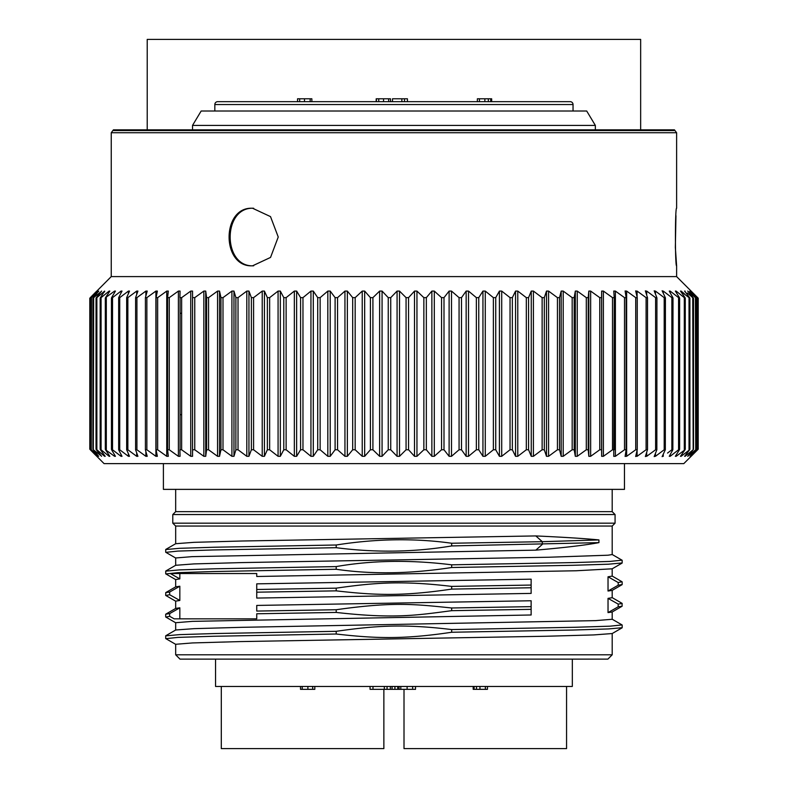 <?xml version="1.0" encoding="UTF-8"?>
<svg xmlns="http://www.w3.org/2000/svg" width="788" height="788" viewBox="0 0 788 788"><rect width="100%" height="100%" fill="white"/><g stroke="black" fill="none" stroke-linecap="round" stroke-linejoin="round"><path stroke-width="1.18" d="M214.828 111.01L214.828 104.538A2.876 2.876 0 0 1 217.705 101.662L570.167 101.662A2.876 2.876 0 0 1 573.043 104.538L573.043 111.01M304.483 98.786L304.483 101.662L311.861 101.662L311.861 98.786L297.549 98.786L297.549 101.662M477.37 101.662L477.37 98.786L484.866 98.786L484.866 101.662L488.333 101.662L488.333 98.786L491.663 98.786L491.663 101.662M392.493 101.662L392.493 98.786L407.426 98.786L407.426 101.662M376.191 101.662L376.191 98.786L390.493 98.786L390.503 101.662L390.493 98.786M484.866 98.786L488.333 98.786M401.86 101.662L401.86 98.786M404.51 101.662L404.51 98.786M376.408 101.662L376.408 98.786M491.623 101.662L491.623 98.786M393.931 111.01L586.705 111.01L595.344 125.4L192.528 125.4L201.167 111.01L393.931 111.01M181.644 414.705L180.068 414.705L180.068 313.279L181.644 313.279M113.403 129.853L674.459 129.853L676.616 132.739L111.246 132.739L113.403 129.853M113.403 130.581L674.459 130.581M253.667 208.259C222.334 206.476 222.334 267.595 253.667 265.802M90.305 297.637L111.246 276.598L676.616 276.598L698.06 298.031M252.593 208.259L270.511 216.611L278.243 237.011L270.54 257.43L252.593 265.802C221.3 267.674 221.221 206.446 252.593 208.259M97.2 291.235L90.384 297.637L90.384 449.771L97.2 456.311L91.28 449.771L98.667 456.311L93.299 449.771L101.15 455.779M91.28 297.637L97.348 291.087M98.667 291.412L91.497 297.637L91.28 449.771M98.667 291.087L93.299 297.637M101.15 291.619L93.664 297.637L93.299 449.771M96.353 297.637L101.573 291.087M104.637 291.856L104.637 291.087L96.865 297.637L96.865 449.771L104.637 456.311L105.208 456.311L104.637 455.543M104.637 291.087L100.431 297.637L101.081 297.637L100.431 297.637M109.128 292.151L109.128 291.087L101.081 297.637L101.081 449.771L109.128 456.311L109.828 456.311L105.523 449.771L114.595 456.311L115.432 456.311L114.595 456.311L115.432 456.311L111.61 449.771L112.536 449.771L121.027 456.311L122.002 456.311L118.663 449.771L119.727 449.771L128.405 456.311L129.508 456.311L126.671 449.771L127.863 449.771L136.688 456.311L137.92 456.311L135.605 449.771L136.925 449.771L145.869 456.311L147.218 456.311L145.416 449.771L146.863 449.771L155.896 456.311L157.364 456.311L156.093 449.771L157.659 449.771L166.751 456.311L168.327 456.311L167.588 449.771L169.262 449.771L178.383 456.311L180.068 456.311L179.871 449.771L181.644 449.771L190.755 456.311L192.548 456.311L192.548 291.087L190.755 291.087L181.644 297.637L179.871 297.637L180.068 291.087L178.383 291.087L169.262 297.637L167.588 297.637L168.327 291.087L166.751 291.087L157.659 297.637L156.093 297.637L157.364 291.087L155.896 291.087L146.863 297.637L145.416 297.637L147.218 291.087L145.869 291.087L136.925 297.637L135.605 297.637L137.92 291.087L136.688 291.087L127.863 297.637L126.671 297.637L129.508 291.087L128.405 291.087L119.727 297.637L118.663 297.637L122.002 291.087L121.027 291.087L112.536 297.637L111.61 297.637L115.432 291.087L114.595 291.087L105.523 297.637L109.828 291.087L109.128 291.087L109.828 291.087M105.523 297.637L106.311 297.637L106.311 449.771L105.523 449.771M114.595 291.087L115.432 291.087L114.595 291.087L114.595 292.515M111.61 297.637L112.536 297.637L112.536 449.771L111.61 449.771M121.027 292.988L121.027 291.087L122.002 291.087M118.663 297.637L118.663 449.771M126.671 297.637L126.671 449.771M135.605 297.637L135.605 449.771M145.416 297.637L145.416 449.771M156.093 297.637L156.093 449.771M167.588 297.637L167.588 449.771M192.883 297.637L194.754 297.637L203.836 291.087L205.717 291.087L206.594 297.637L208.554 297.637L217.567 291.087L219.537 291.087L220.945 297.637L222.994 297.637L231.908 291.087L233.967 291.087L235.888 297.637L238.025 297.637L246.811 291.087L248.939 291.087L251.382 297.637L253.588 297.637L262.217 291.087L264.413 291.087L267.368 297.637L269.644 297.637L278.075 291.087L280.331 291.087L283.788 297.637L286.123 297.637L294.338 291.087L296.643 291.087L300.592 297.637L302.966 297.637L310.945 291.087L313.289 291.087L317.722 297.637L320.135 297.637L327.828 291.087L330.211 291.087L335.107 297.637L337.55 297.637L344.947 291.087L347.36 291.087L352.689 297.637L355.161 297.637L362.234 291.087L364.667 291.087L370.419 297.637L372.911 297.637L379.629 291.087L382.072 291.087L388.238 297.637L390.73 297.637L397.073 291.087L399.516 291.087L406.066 297.637L408.558 297.637L414.508 291.087L416.951 291.087L423.855 297.637L426.338 297.637L431.873 291.087L434.296 291.087L441.546 297.637L443.999 297.637L449.111 291.087L451.504 291.087L459.069 297.637L461.502 297.637L466.151 291.087L468.515 291.087L476.366 297.637L478.759 297.637L482.945 291.087L485.27 291.087L493.377 297.637L495.731 297.637L499.425 291.087L501.71 291.087L510.043 297.637L512.348 297.637L515.549 291.087L517.775 291.087L526.315 297.637L528.561 297.637L531.26 291.087L533.417 291.087L542.134 297.637L544.301 297.637L546.488 291.087L548.576 291.087L557.441 297.637L559.529 297.637L561.194 291.087L563.203 291.087L572.177 297.637L574.186 297.637L575.319 291.087L577.249 291.087L586.302 297.637L588.222 297.637L588.823 291.087L590.655 291.087L599.766 297.637L601.589 297.637L601.648 291.087L603.391 291.087L612.512 297.637L614.246 297.687L613.763 456.38M613.763 291.028L614.236 297.637M613.763 291.087L615.398 291.087L624.52 297.637L626.145 297.756L626.155 449.643L625.111 456.439M625.111 290.959L626.135 297.637M625.12 291.087L626.647 291.087L635.719 297.637L637.246 297.825L637.256 449.574L635.66 456.508M635.66 290.9L637.226 297.637M635.68 291.087L637.098 291.087L646.091 297.637L647.519 297.884L647.529 449.515L645.362 456.557M645.362 290.851L647.47 297.637M645.411 291.087L646.702 291.087L651.115 294.318M654.198 456.607L656.847 449.771L655.596 449.771L655.596 297.637L646.702 291.087L646.702 295.175M655.596 297.637L656.926 297.933L656.847 449.771M654.198 290.802L656.847 297.637M654.267 291.087L655.439 291.087L659.783 294.318M662.127 456.646L665.318 449.771L664.195 449.771L664.195 297.637L655.439 291.087L655.439 294.042M664.195 297.637L665.427 297.982L665.318 449.771M662.127 290.752L665.318 297.637M662.235 291.087L663.269 291.087L667.534 294.318M669.268 456.311L670.174 456.311L669.268 456.311L672.854 449.771L671.859 449.771L671.859 297.637L663.269 291.087L663.269 293.284M671.859 297.637L673.001 298.031L672.854 449.771M669.268 291.087L670.174 291.087L669.268 291.087L672.854 297.637M675.355 456.311L676.134 456.311L675.355 456.311L679.433 449.771L678.567 449.771L678.567 297.637L670.174 291.087L670.174 292.732M678.567 297.637L679.433 297.637L678.567 297.637M680.477 456.311L681.118 456.311L680.477 456.311L685.018 449.771L684.299 449.771L684.299 297.637L676.134 291.087L675.355 291.087L676.134 291.087L675.355 291.087L679.433 297.637M684.299 297.637L685.018 297.637L684.299 297.637M684.605 456.311L689.608 449.771L689.027 449.771L689.027 297.637L680.477 291.087L681.118 291.087L680.477 291.087L685.018 297.637M689.027 297.637L689.608 297.637L689.027 297.637M684.605 291.087L689.608 297.637M697.656 449.268L691.017 456.311L697.203 449.771L690.061 456.311L695.715 449.771L687.737 456.311L693.174 449.771L692.741 297.637L687.392 293.038M695.715 449.771L695.42 297.637L687.737 291.087L693.174 297.637M697.203 449.771L697.065 297.637L689.845 291.087L695.715 297.637M697.656 298.13L697.203 297.637M96.392 291.452L91.428 296.485M691.194 291.264L696.375 296.367M696.562 296.544L697.479 297.45M688.091 291.511L689.451 292.289M681.118 291.993L681.118 291.087L684.319 293.727M640.654 293.658L641.56 294.318M137.979 296.849L141.416 294.318M129.587 296.337L132.305 294.318M122.12 295.815L124.09 294.318M667.534 453.08L671.859 449.771M696.06 451.357L692.583 454.784M90.305 449.771L104.055 463.61L683.817 463.61L698.06 449.367M90.679 450.155L95.663 455.208M693.174 449.771L685.107 456.311L685.107 455.671M689.608 449.771L681.118 456.311L681.118 455.405M685.018 449.771L676.134 456.311L676.134 455.08M679.433 449.771L678.567 449.771L670.174 456.311L670.174 454.666M662.235 456.311L663.269 456.311L663.269 454.124M654.267 456.311L655.439 456.311L664.195 449.771M645.411 456.311L646.702 456.311L655.596 449.771M647.47 449.771L646.091 449.771L646.091 297.637M635.68 456.311L637.098 456.311L646.091 449.771M637.226 449.771L635.719 449.771L635.719 297.637M625.12 456.311L626.647 456.311L635.719 449.771M626.135 449.771L624.52 449.771L624.52 297.637M613.763 456.311L615.398 456.311L624.52 449.771M614.236 449.771L612.512 449.771L612.512 297.637M192.883 449.771L194.754 449.771L203.836 456.311L205.717 456.311L206.594 449.771L208.554 449.771L217.567 456.311L219.537 456.311L220.945 449.771L222.994 449.771L231.908 456.311L233.967 456.311L235.888 449.771L238.025 449.771L246.811 456.311L248.939 456.311L251.382 449.771L253.588 449.771L262.217 456.311L264.413 456.311L267.368 449.771L269.644 449.771L278.075 456.311L280.331 456.311L283.788 449.771L286.123 449.771L294.338 456.311L296.643 456.311L300.592 449.771L302.966 449.771L310.945 456.311L313.289 456.311L317.722 449.771L320.135 449.771L327.828 456.311L330.211 456.311L335.107 449.771L337.55 449.771L344.947 456.311L347.36 456.311L352.689 449.771L355.161 449.771L362.234 456.311L364.667 456.311L370.419 449.771L372.911 449.771L379.629 456.311L382.072 456.311L388.238 449.771L390.73 449.771L397.073 456.311L399.516 456.311L406.066 449.771L408.558 449.771L414.508 456.311L416.951 456.311L423.855 449.771L426.338 449.771L431.873 456.311L434.296 456.311L441.546 449.771L443.999 449.771L449.111 456.311L451.504 456.311L459.069 449.771L461.502 449.771L466.151 456.311L468.515 456.311L476.366 449.771L478.759 449.771L482.945 456.311L485.27 456.311L493.377 449.771L495.731 449.771L499.425 456.311L501.71 456.311L510.043 449.771L512.348 449.771L515.549 456.311L517.775 456.311L526.315 449.771L528.561 449.771L531.26 456.311L533.417 456.311L542.134 449.771L544.301 449.771L546.488 456.311L548.576 456.311L557.441 449.771L559.529 449.771L561.194 456.311L563.203 456.311L572.177 449.771L574.186 449.771L575.319 456.311L577.249 456.311L586.302 449.771L588.222 449.771L588.823 456.311L590.655 456.311L599.766 449.771L601.589 449.771L601.648 456.311L603.391 456.311L612.512 449.771M121.027 454.41L121.027 456.311L122.002 456.311M109.128 455.247L109.128 456.311L109.828 456.311M101.081 449.771L100.431 449.771L101.081 449.771M105.208 456.311L100.431 449.771M96.865 449.771L96.353 449.771L96.865 449.771M101.573 456.311L96.353 449.771M624.47 463.61L624.47 489.368L163.402 489.368L163.402 463.61M175.675 526.049L612.197 526.049L612.197 554.545L607.962 555.215L548.645 557.234L241.611 562.593L193.937 563.913L175.685 565.291L175.675 557.973L192.193 556.633L535.82 550.152C564.681 547.64 585.72 545.129 598.929 542.627L598.929 539.928C585.711 538.598 564.681 537.258 535.82 535.929L242.064 541.001L193.917 542.341L175.685 543.71L175.675 526.049L172.789 523.173L615.073 523.173L615.073 514.544L172.789 514.544L172.789 523.173M612.197 611.971L612.197 619.279L595.58 620.629L242.074 627.317L194.153 628.647L175.714 629.996M175.675 630.026L175.675 622.717L192.39 621.358L531.132 614.985L531.132 600.761L256.74 605.43L256.74 611.074L336.2 609.735C394.68 601.421 416.783 604.426 451.672 607.981L531.132 606.642M175.675 654.798L612.197 654.798L612.197 633.542L593.807 634.921L546.094 636.251L239.926 641.59L192.39 642.939L175.675 644.288L175.675 654.798L179.989 659.123L607.883 659.123L612.197 654.798M612.197 489.368L612.197 511.658L175.675 511.658L175.675 489.368M175.675 586.863L175.675 579.554L179.831 578.885L179.831 573.526L256.74 573.526L256.74 576.491L576.087 570.768L612.178 568.808L612.197 576.117L608.031 576.796L618.206 582.529L618.206 585.228L608.031 591.02L608.031 576.796M179.831 607.814L175.754 608.395L165.756 614.167L169.666 613.606L179.831 607.814L179.831 618.836M256.74 611.074L256.74 605.43M175.675 608.444L175.675 601.136L179.831 600.466L179.831 586.233L175.754 586.814M451.672 607.981L451.672 610.68C416.763 615.261 394.433 619.004 336.2 612.434L256.74 613.773L256.74 618.836L174.148 618.836L169.666 616.305L169.666 613.606M179.831 600.466L169.666 594.733L169.666 592.034L179.831 586.233M179.831 578.885L170.326 573.526L256.74 573.526M612.197 590.379L612.197 597.698L608.031 598.368L618.206 604.1L618.206 606.799L608.031 612.601L612.148 612M618.206 606.799L622.106 606.248L622.096 603.372M165.805 595.482L169.666 594.733M165.825 617.073L169.666 616.305M165.697 635.867L179.428 634.635L215.154 633.532L336.2 631.316C374.369 625.889 401.949 623.584 451.672 629.563L451.672 632.252L572.817 630.045L608.523 628.932L622.175 627.711M451.672 632.252C402.146 639.669 374.497 638.349 336.2 634.015L336.2 631.316M165.844 638.654L177.95 637.394L213.331 636.271L336.2 634.015M451.672 610.68L531.132 609.341L531.132 600.761M451.672 629.563L574.639 627.297L610.001 626.174L622.077 624.933M618.206 604.1L622.185 603.46M165.687 595.373L165.766 592.586L169.666 592.034M336.2 612.434L336.2 609.735M608.031 612.601L608.031 598.368M608.031 591.02L612.187 590.389M256.74 589.493L256.74 598.072L256.74 583.849L256.74 589.493L336.2 588.153C373.354 582.874 400.974 580.342 451.672 586.4L531.132 585.06L531.132 579.18L256.74 583.849M256.74 598.072L531.132 593.403L531.132 579.18M618.206 582.529L621.998 581.751M165.716 571.142L179.408 569.901L215.124 568.788L336.2 566.582C372.064 560.298 410.548 559.707 451.672 564.819L574.57 562.563L609.942 561.43L621.988 560.16M165.707 549.561L179.368 548.32L215.085 547.217L336.2 545C376.24 538.677 414.724 538.086 451.672 543.247L542.311 541.691L542.311 544.39L535.82 550.152M535.82 535.929L542.311 541.691L598.929 539.928M451.672 564.819L451.672 567.518L572.728 565.301L608.454 564.198L622.156 562.957M165.854 552.349L177.881 551.088L213.233 549.955L336.2 547.699L336.2 545M451.672 543.247L451.672 545.936L598.929 542.627M618.206 585.228L622.156 584.529M451.672 586.4L451.672 589.099L531.132 587.759L531.132 585.06M165.884 573.93L177.901 572.659L213.262 571.536L336.2 569.271L336.2 566.582M256.74 592.192L336.2 590.852L336.2 588.153M531.132 593.403L531.132 587.759M451.672 589.099C400.915 596.664 373.207 595.048 336.2 590.852M451.672 545.936C414.33 552.221 375.837 552.812 336.2 547.699M451.672 567.518C410.262 573.891 371.778 574.472 336.2 569.271M215.548 659.123L215.548 686.456L572.324 686.456L572.324 659.123M221.3 686.456L221.3 748.6L383.864 748.6L383.864 689.333M566.562 686.456L566.562 748.6L404.008 748.6L404.008 689.333M392.493 689.333L370.055 689.333L370.055 686.456M415.512 686.456L415.512 689.333L392.069 689.333L392.069 686.456M314.816 686.456L314.816 689.333L300.504 689.333L300.504 686.456M487.447 686.456L487.447 689.333L473.194 689.333L473.194 686.456M397.753 686.456L397.753 689.333M412.656 686.456L412.656 689.333M399.043 686.456L399.043 689.333M394.926 686.456L394.926 689.333M387.066 686.456L387.066 689.333M384.327 686.456L384.327 689.333M372.99 686.456L372.99 689.333M675.956 215.715L675.346 247.422L676.616 265.802C675.03 267.743 675.03 206.377 676.616 208.259L676.616 132.739M640.654 129.853L640.654 39.4L147.218 39.4L147.218 129.853M378.742 101.662L378.742 98.786M388.651 101.662L388.651 98.786M383.539 101.662L383.539 98.786M299.667 101.662L299.667 98.786M310.157 101.662L310.157 98.786M490.737 101.662L490.737 98.786M479.459 101.662L479.459 98.786M214.828 104.538L573.043 104.538M390.365 686.456L390.365 689.333M312.698 686.456L312.698 689.333M302.208 686.456L302.208 689.333M307.881 686.456L307.881 689.333M474.081 686.456L474.081 689.333M476.484 686.456L476.484 689.333M479.951 686.456L479.951 689.333M485.359 686.456L485.359 689.333M400.796 686.456L400.796 689.333M407.12 686.456L407.12 689.333M114.595 456.311L114.595 454.883M119.727 449.771L119.727 297.637M128.405 456.311L128.405 453.78M128.405 293.629L128.405 291.087M127.863 449.771L127.863 297.637M136.688 456.311L136.688 452.854M136.688 294.545L136.688 291.087M135.605 449.308L135.605 298.1M136.925 449.771L136.925 297.637M145.869 456.311L145.869 451.396M145.869 296.002L145.869 291.087M145.416 449.377L145.416 298.022M146.863 449.771L146.863 297.637M155.896 456.311L155.896 291.087M156.093 449.465L156.093 297.933M157.659 449.771L157.659 297.637M166.751 456.311L166.751 291.087M167.588 449.574L167.588 297.825M169.262 449.771L169.262 297.637M178.383 456.311L178.383 291.087M180.068 449.308L180.068 298.091M181.644 449.771L181.644 297.637M190.755 456.311L190.755 291.087M192.548 456.311L192.548 291.087M194.754 449.771L194.754 297.637M203.836 456.311L203.836 291.087M205.717 456.311L205.717 291.087M206.594 449.771L206.594 297.637M208.554 449.771L208.554 297.637M217.567 456.311L217.567 291.087M219.537 456.311L219.537 291.087M220.945 449.771L220.945 297.637M222.994 449.771L222.994 297.637M231.908 456.311L231.908 291.087M233.967 456.311L233.967 291.087M235.888 449.771L235.888 297.637M238.025 449.771L238.025 297.637M246.811 456.311L246.811 291.087M248.939 456.311L248.939 291.087M251.382 449.771L251.382 297.637M253.588 449.771L253.588 297.637M262.217 456.311L262.217 291.087M264.413 456.311L264.413 291.087M267.368 449.771L267.368 297.637M269.644 449.771L269.644 297.637M278.075 456.311L278.075 291.087M280.331 456.311L280.331 291.087M283.788 449.771L283.788 297.637M286.123 449.771L286.123 297.637M294.338 456.311L294.338 291.087M296.643 456.311L296.643 291.087M300.592 449.771L300.592 297.637M302.966 449.771L302.966 297.637M310.945 456.311L310.945 291.087M313.289 456.311L313.289 291.087M317.722 449.771L317.722 297.637M320.135 449.771L320.135 297.637M327.828 456.311L327.828 291.087M330.211 456.311L330.211 291.087M335.107 449.771L335.107 297.637M337.55 449.771L337.55 297.637M344.947 456.311L344.947 291.087M347.36 456.311L347.36 291.087M352.689 449.771L352.689 297.637M355.161 449.771L355.161 297.637M362.234 456.311L362.234 291.087M364.667 456.311L364.667 291.087M370.419 449.771L370.419 297.637M372.911 449.771L372.911 297.637M379.629 456.311L379.629 291.087M382.072 456.311L382.072 291.087M388.238 449.771L388.238 297.637M390.73 449.771L390.73 297.637M397.073 456.311L397.073 291.087M399.516 456.311L399.516 291.087M406.066 449.771L406.066 297.637M408.558 449.771L408.558 297.637M414.508 456.311L414.508 291.087M416.951 456.311L416.951 291.087M423.855 449.771L423.855 297.637M426.338 449.771L426.338 297.637M431.873 456.311L431.873 291.087M434.296 456.311L434.296 291.087M441.546 449.771L441.546 297.637M443.999 449.771L443.999 297.637M449.111 456.311L449.111 291.087M451.504 456.311L451.504 291.087M459.069 449.771L459.069 297.637M461.502 449.771L461.502 297.637M466.151 456.311L466.151 291.087M468.515 456.311L468.515 291.087M476.366 449.771L476.366 297.637M478.759 449.771L478.759 297.637M482.945 456.311L482.945 291.087M485.27 456.311L485.27 291.087M493.377 449.771L493.377 297.637M495.731 449.771L495.731 297.637M499.425 456.311L499.425 291.087M501.71 456.311L501.71 291.087M510.043 449.771L510.043 297.637M512.348 449.771L512.348 297.637M515.549 456.311L515.549 291.087M517.775 456.311L517.775 291.087M526.315 449.771L526.315 297.637M528.561 449.771L528.561 297.637M531.26 456.311L531.26 291.087M533.417 456.311L533.417 291.087M542.134 449.771L542.134 297.637M544.301 449.771L544.301 297.637M546.488 456.311L546.488 291.087M548.576 456.311L548.576 291.087M557.441 449.771L557.441 297.637M559.529 449.771L559.529 297.637M561.194 456.311L561.194 291.087M563.203 456.311L563.203 291.087M572.177 449.771L572.177 297.637M574.186 449.771L574.186 297.637M575.319 456.311L575.319 291.087M577.249 456.311L577.249 291.087M586.302 449.771L586.302 297.637M588.222 449.771L588.222 297.637M588.823 456.311L588.823 291.087M590.655 456.311L590.655 291.087M599.766 449.771L599.766 297.637M601.589 449.771L601.589 297.637M601.648 456.311L601.648 291.087M603.391 456.311L603.391 291.087M614.236 449.613L614.236 297.775M615.398 456.311L615.398 291.087M626.135 449.485L626.135 297.903M626.647 456.311L626.647 291.087M637.226 449.396L637.226 298.002M637.098 456.311L637.098 450.312M637.098 297.086L637.098 291.087M647.47 449.327L647.47 298.081M646.702 456.311L646.702 452.223M655.439 456.311L655.439 453.366M676.134 292.318L676.134 291.087M685.107 291.737L685.107 291.087M192.528 129.853L192.528 125.4M595.344 129.853L595.344 125.4M111.246 276.598L111.246 132.739M612.118 612.01L622.116 606.238M175.734 601.214L165.746 595.452M165.756 617.024L175.754 622.806M622.106 627.819L612.118 633.591M165.756 638.605L175.754 644.377M622.175 625.042L622.175 627.74M165.697 635.827L165.697 638.526M165.687 616.945L165.687 614.246M612.118 597.6L622.116 603.381M165.746 592.596L175.734 586.824M612.128 619.191L622.106 624.953M175.754 629.976L165.756 635.749M612.099 576.028L622.087 581.79M165.785 571.005L175.754 565.252M622.096 560.229L612.109 554.457M165.776 549.433L175.754 543.671M622.156 560.307L622.156 563.006M165.707 552.211L165.707 549.522M622.156 584.578L622.156 581.889M165.716 573.792L165.716 571.093M612.099 590.439L622.087 584.666M612.099 568.857L622.096 563.085M175.763 558.062L165.776 552.299M165.785 573.881L175.773 579.653M612.197 511.658L615.073 514.544M175.675 511.658L172.789 514.544M612.197 526.049L615.073 523.173M89.802 298.169L89.802 449.229M90.847 298.169L90.847 449.229M92.925 298.159L92.925 449.249M96.037 298.14L96.037 449.268M100.174 298.11L100.174 449.288M105.316 298.081L105.316 449.318M111.443 298.051L111.443 449.347M679.62 298.071L679.62 449.337M685.255 298.1L685.255 449.298M689.894 298.13L689.894 449.278M693.519 298.15L693.519 449.259M696.119 298.159L696.119 449.239M697.675 298.169L697.675 449.229M698.198 298.179L698.198 449.229M676.616 276.598L676.616 265.802"/></g></svg>
